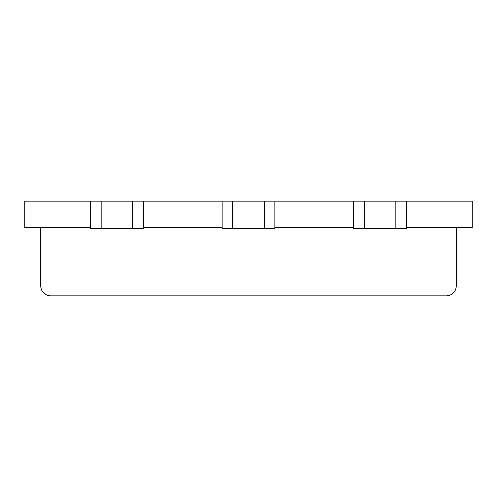 <?xml version="1.0" encoding="UTF-8"?>
<svg xmlns="http://www.w3.org/2000/svg" width="497" height="497" viewBox="0 0 497 497"><rect width="100%" height="100%" fill="white"/><g stroke="black" fill="none" stroke-linecap="round" stroke-linejoin="round"><path stroke-width="0.75" d="M406.372 227.452L472.15 227.452L472.15 201.136L395.848 201.136L395.848 228.769L364.27 228.769L364.27 201.136L395.848 201.136M364.27 201.136L353.746 201.136L353.746 228.769L364.27 228.769M90.628 227.452L24.85 227.452L24.85 201.136L90.628 201.136L90.628 228.769L101.152 228.769L101.152 201.136L132.73 201.136L132.73 228.769L101.152 228.769M456.364 227.452L456.364 286.086C455.774 292.012 452.512 295.268 446.592 295.864L50.408 295.864C44.488 295.268 41.226 292.012 40.636 286.086C41.226 292.012 44.488 295.268 50.408 295.864M40.636 227.452L40.636 286.086L456.364 286.086C455.774 292.012 452.512 295.268 446.592 295.864M406.372 201.136L406.372 228.769L395.848 228.769M353.746 201.136L274.81 201.136L274.81 228.769L222.19 228.769L222.19 201.136L143.254 201.136L143.254 228.769L132.73 228.769M353.746 227.452L274.81 227.452M222.19 227.452L143.254 227.452M143.254 201.136L132.73 201.136M101.152 201.136L90.628 201.136M274.81 201.136L264.286 201.136L264.286 228.769M232.714 228.769L232.714 201.136L264.286 201.136M232.714 201.136L222.19 201.136"/></g></svg>
